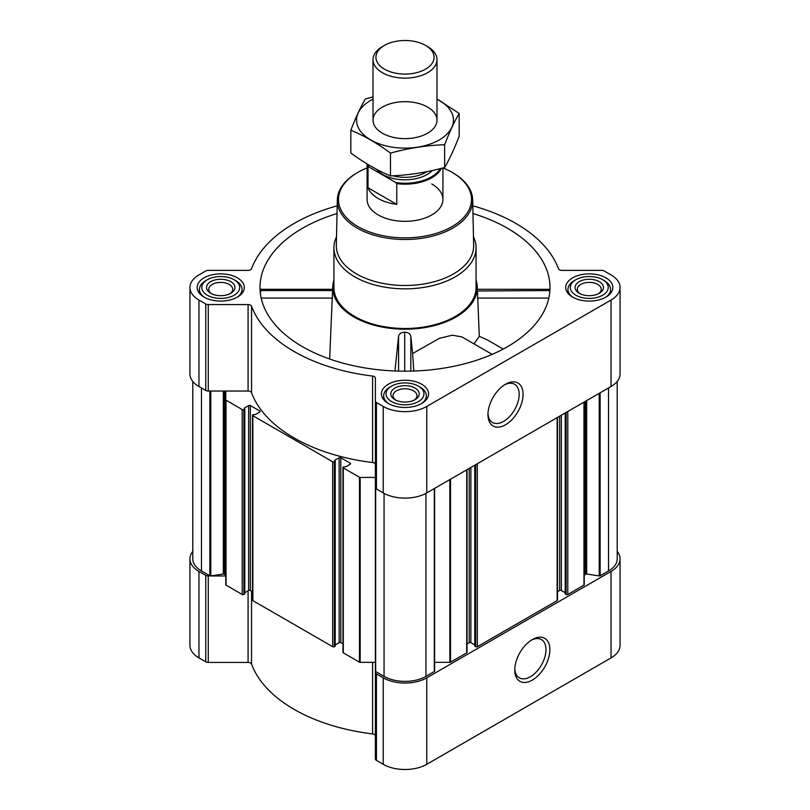 <?xml version="1.0" encoding="UTF-8"?>
<svg xmlns="http://www.w3.org/2000/svg" width="810" height="810" viewBox="0 0 810 810"><rect width="100%" height="100%" fill="white"/><g stroke="black" fill="none" stroke-linecap="round" stroke-linejoin="round"><path stroke-width="1.21" d="M504.508 384.851A22.072 12.737 -60 0 1 514.603 384.264A22.072 12.737 -60 0 1 517.985 401.952A22.072 12.737 -60 0 1 503.567 421.402A22.072 12.737 -60 0 1 492.531 422.496A22.072 12.737 -60 0 1 487.984 413.464M260.871 291.003C260.536 288.897 260.354 288.745 260.324 290.557L260.557 294.536M337.021 213.536A144.99 83.703 0 0 0 260.293 292.653A144.99 83.703 0 0 0 302.474 346.67A144.99 83.703 0 0 0 456.313 365.766A144.99 83.703 0 0 0 549.706 292.653A144.99 83.703 0 0 0 472.979 213.536M477.465 291.003L549.676 290.557C549.646 288.745 549.463 288.897 549.129 291.003M333.933 279.956A72.252 41.715 0 0 0 332.788 285.93A72.252 41.715 0 0 0 353.909 316.973A72.252 41.715 0 0 0 433.887 325.711A72.252 41.715 0 0 0 477.211 285.93A72.252 41.715 0 0 0 476.067 279.956M329.66 358.992L332.535 291.003M492.136 354.375L461.832 336.879L452.284 335.208L439.425 338.327L412.634 353.535L410.832 336.211C410.012 333.588 407.967 332.262 404.706 332.211C401.436 332.242 399.391 333.568 398.571 336.18L394.956 370.98M477.444 290.557L479.297 336.302L473.992 343.906M413.788 371.031L412.634 353.535M375.415 487.802L375.415 671.004A0.952 0.547 0 0 0 375.384 671.136L375.384 758.919A3.554 2.055 0 0 0 376.427 760.367L383.221 764.296A30.8 17.779 0 0 0 426.779 764.296L611.044 657.902A30.8 17.779 0 0 0 620.065 645.327L620.065 558.87A30.8 17.779 0 0 0 617.21 551.387M434.585 488.4L434.585 671.004A0.952 0.547 0 0 1 434.332 671.53L425.938 676.38A29.616 17.101 0 0 1 384.061 676.38L375.668 671.53A0.952 0.547 0 0 1 375.384 671.146L375.384 735.926A3.554 2.055 0 0 0 372.57 733.921A156.836 90.548 0 0 1 251.556 664.058A3.554 2.055 0 0 0 248.083 662.428L208.261 662.428A3.554 2.055 0 0 1 205.75 661.831L198.956 657.902A30.8 17.779 0 0 1 189.935 645.327L189.935 558.87A30.8 17.779 0 0 0 198.956 571.435L205.75 575.363A3.554 2.055 0 0 0 208.261 575.961L210.519 575.961A0.952 0.547 0 0 1 209.861 575.799L209.861 391.038M605.941 277.85A23.571 13.608 180 0 1 612.846 287.479A23.571 13.608 180 0 1 589.275 301.087A23.571 13.608 180 0 1 565.694 287.479A23.571 13.608 180 0 1 580.254 274.904A23.571 13.608 180 0 1 605.941 277.85M237.401 277.85A23.571 13.608 180 0 1 244.306 287.479A23.571 13.608 180 0 1 220.725 301.087A23.571 13.608 180 0 1 197.154 287.479A23.571 13.608 180 0 1 211.704 274.904A23.571 13.608 180 0 1 237.401 277.85M421.666 384.244A23.571 13.608 180 0 1 428.571 393.862A23.571 13.608 180 0 1 405 407.47A23.571 13.608 180 0 1 381.429 393.862A23.571 13.608 180 0 1 395.979 381.287A23.571 13.608 180 0 1 421.666 384.244M337.193 205.831A156.836 90.548 0 0 0 251.556 268.748A3.554 2.055 0 0 1 248.083 270.378L208.261 270.378A3.554 2.055 0 0 0 205.75 270.975L198.956 274.904A30.8 17.779 0 0 0 189.935 287.479A30.8 17.779 0 0 0 198.956 300.044L205.75 303.973A3.554 2.055 0 0 0 208.261 304.57L248.083 304.57A3.554 2.055 0 0 1 251.556 306.2A156.836 90.548 0 0 0 372.57 376.063A3.554 2.055 0 0 1 375.384 378.067L375.384 401.061A3.554 2.055 0 0 0 376.427 402.509L383.221 406.438A30.8 17.779 0 0 0 426.779 406.438L611.044 300.044A30.8 17.779 0 0 0 620.065 287.479A30.8 17.779 0 0 0 611.044 274.904L604.25 270.975A3.554 2.055 0 0 0 601.739 270.378L561.917 270.378A3.554 2.055 0 0 1 558.444 268.748A156.836 90.548 0 0 0 472.807 205.831M584.243 532.98L584.243 584.749A0.952 0.547 0 0 1 583.969 585.134L583.969 402.145M342.964 643.94L340.797 642.694L340.797 457.772L350.264 463.239A1.185 0.689 0 0 1 350.264 464.201L345.819 466.762L343.308 466.955A1.185 0.689 0 0 0 342.964 467.441L342.964 652.364A1.185 0.689 0 0 0 343.308 652.85L359.488 662.195A0.952 0.547 0 0 0 360.166 662.347L375.384 662.347M340.797 642.694A1.185 0.689 0 0 0 339.127 642.694L339.127 457.772L334.682 460.333M335.239 644.932L339.127 642.694M252.507 591.715L250.341 590.47L250.341 405.547L259.808 411.004A1.185 0.689 0 0 1 259.808 411.976L255.363 414.538L252.852 414.73A1.185 0.689 0 0 0 252.507 415.216L252.507 600.139A1.185 0.689 0 0 0 252.852 600.625L332.677 646.704A1.185 0.689 0 0 0 334.348 646.704L335.107 645.884M250.341 590.47A1.185 0.689 0 0 0 248.66 590.47L248.66 405.547L244.225 408.108M244.782 592.707L248.66 590.47M189.935 287.479L189.935 373.936A30.8 17.779 0 0 0 198.956 386.512L205.75 390.44A3.554 2.055 0 0 0 208.261 391.038L225.757 391.038L225.757 584.749A0.952 0.547 0 0 0 226.03 585.134L242.21 594.479A1.185 0.689 0 0 0 243.891 594.479L244.64 593.659M342.964 467.441A1.185 0.689 0 0 0 343.308 467.927L359.488 477.262A0.952 0.547 0 0 0 360.166 477.424L375.384 477.424M375.384 464.535A3.554 2.055 0 0 0 372.57 462.53A156.836 90.548 0 0 1 251.556 392.668A3.554 2.055 0 0 0 248.083 391.038L225.757 391.038M225.757 399.826A0.952 0.547 0 0 0 226.03 400.211L242.21 409.556A1.185 0.689 0 0 0 243.891 409.556L244.782 408.928L244.225 408.493M250.341 405.547A1.185 0.689 0 0 0 248.66 405.547M252.507 415.216A1.185 0.689 0 0 0 252.852 415.702L332.677 461.781A1.185 0.689 0 0 0 334.348 461.781L335.239 461.153L334.682 460.718M340.797 457.772A1.185 0.689 0 0 0 339.127 457.772M192.79 381.419L192.79 558.87A29.616 17.101 0 0 0 201.467 570.959L209.861 575.799M565.36 593.659L566.109 594.479A1.185 0.689 0 0 0 567.79 594.479L583.969 585.134M474.893 645.884L475.652 646.704A1.185 0.689 0 0 0 477.323 646.704L557.148 600.625A1.185 0.689 0 0 0 557.493 600.139L557.493 417.433M434.616 662.347L449.833 662.347A0.952 0.547 0 0 0 450.512 662.195L466.692 652.85A1.185 0.689 0 0 0 467.036 652.364L467.036 469.658M375.384 401.061L375.384 487.529A3.554 2.055 0 0 0 376.427 488.977L383.221 492.905A30.8 17.779 0 0 0 426.779 492.905L611.044 386.512A30.8 17.779 0 0 0 620.065 373.936L620.065 287.479M505.511 424.774A24.826 14.327 -60 0 1 487.964 414.639A24.826 14.327 -60 0 1 505.511 384.234A24.826 14.327 -60 0 1 523.068 394.369A24.826 14.327 -60 0 1 505.511 424.774M584.243 401.993L584.243 575.87A3.554 2.055 0 0 1 585.286 574.412L585.762 574.148A0.952 0.547 0 0 1 586.673 574.006L599.228 575.94A0.952 0.547 0 0 0 600.139 575.799L608.533 570.959A29.616 17.101 0 0 0 617.21 558.87L617.21 381.419M225.757 575.961L210.549 575.961A0.952 0.547 0 0 0 210.772 575.94L223.327 574.006L223.327 391.038M225.757 575.87A3.554 2.055 0 0 0 224.714 574.412L224.238 574.148A0.952 0.547 0 0 0 223.327 574.006M467.036 643.94L469.203 642.694L469.203 468.413M474.761 644.932L470.873 642.694A1.185 0.689 0 0 0 469.203 642.694M557.493 591.715L559.659 590.47L559.659 416.178M565.218 592.707L561.34 590.47A1.185 0.689 0 0 0 559.659 590.47M192.79 551.387A30.8 17.779 0 0 0 189.935 558.87M375.384 672.452A3.554 2.055 0 0 0 376.427 673.9L383.221 677.828A30.8 17.779 0 0 0 426.779 677.828L611.044 571.435A30.8 17.779 0 0 0 620.065 558.87M532.312 680.106A24.826 14.327 -60 0 1 514.765 669.971A24.826 14.327 -60 0 1 532.312 639.566A24.826 14.327 -60 0 1 549.869 649.701A24.826 14.327 -60 0 1 532.312 680.106M473.475 236.824A71.067 41.037 180 0 1 476.067 247.819L476.067 287.479A71.067 41.037 180 0 1 405 328.506A71.067 41.037 180 0 1 333.933 287.479L333.933 247.819A71.067 41.037 180 0 1 336.525 236.824M410.832 371.112L410.832 336.211M398.571 371.101L398.571 336.18M404.706 371.183L404.706 332.211M479.297 336.302L487.65 340.089L503.192 349.059M548.815 298.08L477.414 298.08M332.556 290.557L260.324 290.557M332.586 298.08L261.184 298.08M442.969 167.933A66.501 38.394 180 0 1 452.031 172.307L452.031 172.307A66.501 38.394 180 0 1 452.031 226.608A66.501 38.394 180 0 1 357.969 226.608A66.501 38.394 180 0 1 357.969 172.307A66.501 38.394 180 0 1 367.092 167.913M431.801 183.992A37.908 21.88 180 0 1 442.908 199.462A37.908 21.88 180 0 1 405 221.343A37.908 21.88 180 0 1 367.092 199.462L367.092 163.954M452.861 172.793L452.031 172.307L452.861 172.793A67.686 39.083 180 0 1 472.686 199.948A67.686 39.083 180 0 1 405 239.507A67.686 39.083 180 0 1 337.314 199.948A67.686 39.083 180 0 1 357.139 172.793L357.969 172.307M472.686 199.948L473.658 245.359A68.658 39.639 180 0 1 405 285.495A68.658 39.639 180 0 1 336.342 245.359L337.314 199.948M476.067 247.819A71.067 41.037 180 0 1 405 288.856A71.067 41.037 180 0 1 333.933 247.819M420.076 387.089L418.406 386.127A18.954 10.945 180 0 1 418.406 401.598A18.954 10.945 180 0 1 391.594 401.598A18.954 10.945 180 0 1 391.594 386.127A18.954 10.945 180 0 1 418.406 386.127L420.076 387.089A21.323 12.312 180 0 1 426.323 395.796A21.323 12.312 180 0 1 421.585 403.532M415.054 388.061A14.215 8.211 180 0 1 415.054 399.664A14.215 8.211 180 0 1 394.946 399.664A14.215 8.211 180 0 1 394.946 388.061A14.215 8.211 180 0 1 415.054 388.061M388.415 403.532A21.323 12.312 180 0 1 383.677 395.796A21.323 12.312 180 0 1 389.924 387.089L391.594 386.127M604.351 280.705L602.67 279.733A18.954 10.945 180 0 1 602.67 295.215A18.954 10.945 180 0 1 575.87 295.215A18.954 10.945 180 0 1 575.87 279.733A18.954 10.945 180 0 1 602.67 279.733L604.351 280.705A21.323 12.312 180 0 1 610.588 289.413A21.323 12.312 180 0 1 605.85 297.149M599.319 281.667A14.215 8.211 180 0 1 599.319 293.281A14.215 8.211 180 0 1 579.221 293.281A14.215 8.211 180 0 1 579.221 281.667A14.215 8.211 180 0 1 599.319 281.667M572.69 297.149A21.323 12.312 180 0 1 567.952 289.413A21.323 12.312 180 0 1 574.199 280.705L575.87 279.733M235.801 280.705L234.131 279.733A18.954 10.945 180 0 1 234.131 295.215A18.954 10.945 180 0 1 207.33 295.215A18.954 10.945 180 0 1 207.33 279.733A18.954 10.945 180 0 1 234.131 279.733L235.801 280.705A21.323 12.312 180 0 1 242.048 289.413A21.323 12.312 180 0 1 237.31 297.149M230.779 281.667A14.215 8.211 180 0 1 230.779 293.281A14.215 8.211 180 0 1 210.681 293.281A14.215 8.211 180 0 1 210.681 281.667A14.215 8.211 180 0 1 230.779 281.667M204.15 297.149A21.323 12.312 180 0 1 199.412 289.413A21.323 12.312 180 0 1 205.649 280.705L207.33 279.733M395.806 400.12A11.968 6.915 180 0 1 393.032 395.695A11.968 6.915 180 0 1 400.423 389.306A11.968 6.915 180 0 1 413.464 390.805A11.968 6.915 180 0 1 416.968 395.695A11.968 6.915 180 0 1 414.193 400.12M211.542 293.736A11.968 6.915 180 0 1 208.757 289.312A11.968 6.915 180 0 1 216.148 282.923A11.968 6.915 180 0 1 229.19 284.421A11.968 6.915 180 0 1 232.703 289.312A11.968 6.915 180 0 1 229.918 293.736M580.081 293.736A11.968 6.915 180 0 1 577.297 289.312A11.968 6.915 180 0 1 584.688 282.923A11.968 6.915 180 0 1 597.74 284.421A11.968 6.915 180 0 1 601.243 289.312A11.968 6.915 180 0 1 598.458 293.736M531.309 640.183A22.072 12.737 -60 0 1 541.404 639.606A22.072 12.737 -60 0 1 544.786 657.285A22.072 12.737 -60 0 1 530.368 676.735A22.072 12.737 -60 0 1 519.331 677.828A22.072 12.737 -60 0 1 514.795 668.797M440.265 168.632A37.24 21.495 180 0 1 395.867 182.584L368.904 167.012A37.24 21.495 180 0 1 368.084 164.552M368.904 167.012L368.003 167.042A37.908 21.88 180 0 1 367.214 164.025M441.43 168.338A37.908 21.88 180 0 1 396.768 183.647L395.867 182.584M396.768 183.647L396.768 204.383L368.003 187.768A37.908 21.88 0 0 0 396.768 204.383M368.003 167.042L368.003 187.768M427.619 46.605L425.564 45.421A29.079 16.787 180 0 1 425.564 69.154A29.079 16.787 180 0 1 384.436 69.154A29.079 16.787 180 0 1 384.436 45.421A29.079 16.787 180 0 1 425.564 45.421L427.619 46.605A31.985 18.468 180 0 1 436.985 59.657A31.985 18.468 180 0 1 405 78.124A31.985 18.468 180 0 1 373.015 59.657A31.985 18.468 180 0 1 382.381 46.605L384.436 45.421M436.985 99.144A48.448 27.975 180 0 1 439.253 139.927A48.448 27.975 180 0 1 369.654 139.29A48.448 27.975 180 0 1 373.015 99.144M427.619 133.215A31.985 18.468 180 0 1 382.381 133.215A31.985 18.468 180 0 1 382.381 107.092A31.985 18.468 180 0 1 427.619 107.092A31.985 18.468 180 0 1 427.619 133.215L427.619 133.215M373.015 96.977L365.35 98.931C360.511 107.193 355.671 117.612 350.831 130.207C363.882 135.574 377.095 143.208 390.481 153.1C408.544 148.139 426.597 145.344 444.649 144.717C449.489 132.131 454.329 121.703 459.169 113.441L436.985 99.022M459.169 113.441L459.169 136.222C454.329 148.807 449.489 159.236 444.649 167.488C426.597 172.449 408.544 175.244 390.481 175.871C377.44 170.495 364.216 162.871 350.831 152.979L350.831 130.207M444.649 144.717L444.649 167.488M390.481 153.1L390.481 175.871M359.488 662.195L359.488 477.262M343.308 652.85L343.308 467.927M332.677 646.704L332.677 461.781M252.852 600.625L252.852 415.702M242.21 594.479L242.21 409.556M226.03 585.134L226.03 400.211M201.467 570.959L201.467 387.96M567.79 594.479L567.79 411.49M557.148 600.625L557.148 417.636M477.323 646.704L477.323 463.715M466.692 652.85L466.692 469.861M450.512 662.195L450.512 479.206M434.332 671.53L434.332 488.541M425.938 676.38L425.938 493.371M198.956 300.044L198.956 386.512M205.75 303.973L205.75 390.44M208.261 304.57L208.261 391.038M248.083 304.57L248.083 391.038M251.556 306.2L251.556 392.668M372.57 376.063L372.57 462.53M376.427 402.509L376.427 488.977M383.221 406.438L383.221 492.905M426.779 406.438L426.779 492.905M611.044 300.044L611.044 386.512M375.668 671.53L375.668 488.319M384.061 676.38L384.061 493.371M600.139 575.799L600.139 392.809M608.533 570.959L608.533 387.96M210.772 575.94L210.772 391.038M224.238 574.148L224.238 391.038M224.714 574.412L224.714 391.038M243.891 594.479L243.891 409.556M244.64 594.044L244.64 409.121M259.808 411.976L259.808 411.004M334.348 646.704L334.348 461.781M335.107 646.269L335.107 461.346M350.264 464.201L350.264 463.239M360.166 662.347L360.166 477.424M449.833 662.347L449.833 479.591M470.873 642.694L470.873 467.441M474.893 646.269L474.893 465.122M475.652 646.704L475.652 464.687M561.34 590.47L561.34 415.216M565.36 594.044L565.36 412.897M566.109 594.479L566.109 412.462M585.286 574.412L585.286 401.385M585.762 574.148L585.762 401.112M586.673 574.006L586.673 400.585M599.228 575.94L599.228 393.336M198.956 571.435L198.956 657.902M205.75 575.363L205.75 661.831M208.261 575.961L208.261 662.428M248.083 590.804L248.083 662.428M251.556 591.168L251.556 664.058M372.57 662.347L372.57 733.921M376.427 673.9L376.427 760.367M383.221 677.828L383.221 764.296M426.779 677.828L426.779 764.296M611.044 571.435L611.044 657.902M432.317 170.525A31.276 18.053 180 0 1 403.876 179.79A31.276 18.053 180 0 1 376.65 169.371M426.961 171.659A29.494 17.03 180 0 1 392.708 175.77M332.788 285.93L332.576 289.352M477.211 285.93L477.424 289.352M244.782 593.851L244.782 408.928M335.239 646.076L335.239 461.153M375.384 671.146L375.384 486.213M434.616 671.146L434.616 488.379M474.761 646.076L474.761 465.203M565.218 593.851L565.218 412.968M549.544 289.292L477.424 289.292M332.576 289.292L260.455 289.292M383.677 395.796L383.677 399.664M426.323 395.796L426.323 399.664M567.952 289.413L567.952 293.281M610.588 289.413L610.588 293.281M199.412 289.413L199.412 293.281M242.048 289.413L242.048 293.281M442.908 167.953L442.908 199.462M373.015 59.657L373.015 120.153M436.985 59.657L436.985 120.153"/></g></svg>
